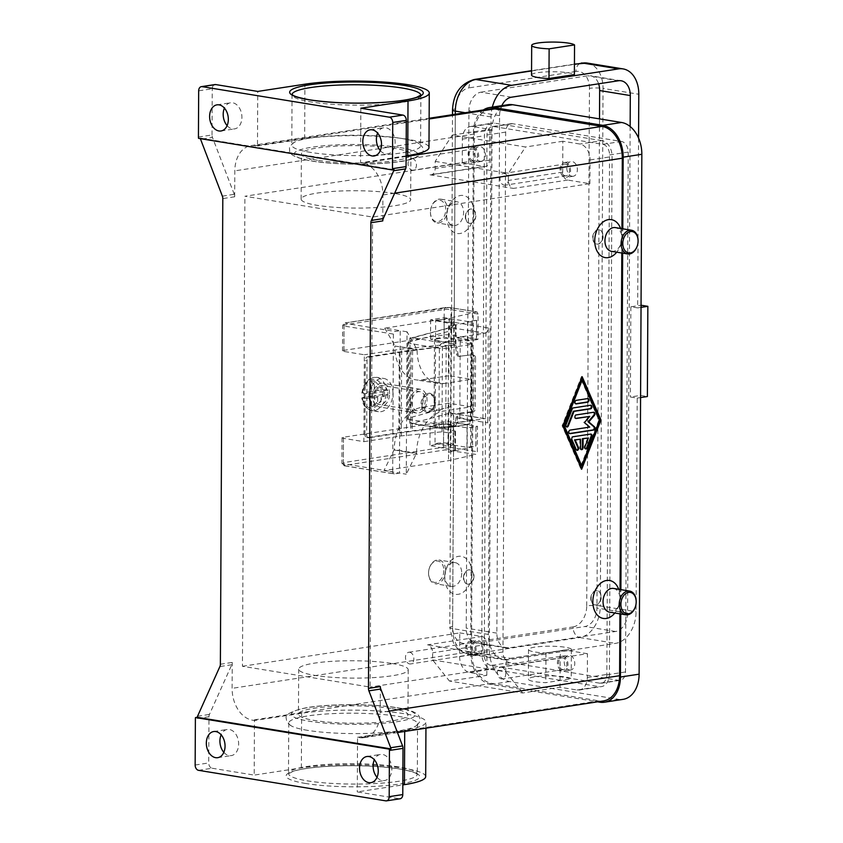 <?xml version="1.0" encoding="UTF-8"?>
<svg xmlns="http://www.w3.org/2000/svg" width="843" height="843" viewBox="0 0 843 843"><rect width="100%" height="100%" fill="white"/><g stroke="black" fill="none" stroke-linecap="round" stroke-linejoin="round"><path stroke-width="0.63" stroke-dasharray="4.21 3.16" d="M307.695 730.375A64.384 10.19 -179.7 0 1 291.299 725.897A64.384 10.19 -179.7 0 1 288.78 723.052A64.384 10.19 -179.7 0 1 328.517 713.852A64.384 10.19 -179.7 0 1 398.634 716.413A64.384 10.19 -179.7 0 1 417.548 723.726A64.384 10.19 -179.7 0 1 415.009 726.55A64.384 10.19 -179.7 0 1 307.695 730.375M212.109 768.236L254.186 775.096L254.47 720.502L252.394 720.164A28.852 20.19 81.3 0 1 232.11 688.341L232.246 662.429A4.805 3.361 81.3 0 1 232.131 663.641A4.805 3.361 81.3 0 1 231.783 664.727L209.433 714.432A4.805 3.361 -98.7 0 0 209.085 715.517A4.805 3.361 -98.7 0 0 208.969 716.729L208.727 762.936A4.805 3.361 -98.7 0 0 209.707 766.456A4.805 3.361 -98.7 0 0 212.109 768.236L198.526 770.323M425.683 776.635A72.804 11.528 0.3 0 0 380.73 765.75A72.804 11.528 0.3 0 0 301.351 767.857L254.186 775.096M385.757 800.85L399.34 798.764L357.263 791.904L402.828 784.907M399.34 798.764A4.805 3.361 -98.7 0 0 400.098 798.764M377.021 777.299A13.225 9.252 -98.7 0 0 382.406 780.555A13.225 9.252 -98.7 0 0 384.482 780.565A13.225 9.252 -98.7 0 0 391.784 767.562A13.225 9.252 -98.7 0 0 382.543 754.443A13.225 9.252 -98.7 0 0 380.467 754.432A13.225 9.252 -98.7 0 0 374.334 759.785M223.827 752.325A13.225 9.252 -98.7 0 0 229.212 755.581A13.225 9.252 -98.7 0 0 231.288 755.602A13.225 9.252 -98.7 0 0 238.59 742.588A13.225 9.252 -98.7 0 0 229.349 729.469A13.225 9.252 -98.7 0 0 227.273 729.458A13.225 9.252 -98.7 0 0 221.14 734.822M394.05 169.675L200.244 138.083L198.548 138.347M200.371 138.642A4.805 3.361 81.3 0 1 200.244 138.083M222.362 196.145L234.249 194.311A4.805 3.361 81.3 0 1 234.575 195.513A4.805 3.361 81.3 0 1 234.691 196.767L234.828 170.844A28.852 20.19 81.3 0 1 250.866 145.66A28.852 20.19 81.3 0 1 255.397 145.691L257.473 146.029L257.758 91.423M490.268 108.884A28.852 20.19 -98.7 0 0 474.219 134.079L473.808 212.415A19.231 13.404 99.3 0 0 463.439 195.534A19.231 13.404 99.3 0 0 448.118 207.884A19.231 13.404 99.3 0 0 446.642 216.588A19.231 13.404 99.3 0 0 446.642 216.925A19.231 13.404 99.3 0 0 460.246 233.469A19.231 13.404 99.3 0 0 473.808 212.415L471.922 573.24A19.231 13.404 99.3 0 0 461.553 556.359A19.231 13.404 99.3 0 0 446.232 568.709A19.231 13.404 99.3 0 0 444.756 577.413A19.231 13.404 99.3 0 0 444.756 577.75A19.231 13.404 99.3 0 0 458.36 594.294A19.231 13.404 99.3 0 0 471.922 573.24L471.511 651.576A28.852 20.19 -98.7 0 0 491.785 683.388L599.025 700.87A28.852 20.19 -98.7 0 0 603.556 700.902M444.071 383.491A38.472 26.797 -80.7 0 1 438.086 383.47A38.472 26.797 -80.7 0 1 424.925 375.314A38.472 26.797 -80.7 0 1 417.106 349.676L407.021 331.784L406.273 474.209L416.568 453.176A38.472 26.797 -80.7 0 1 424.661 425.104A38.472 26.797 -80.7 0 1 443.924 411.026L471.089 406.853L471.237 379.318L444.071 383.491L421.774 379.856A38.472 26.797 99.3 0 1 415.789 379.835A38.472 26.797 99.3 0 1 402.627 371.679A38.472 26.797 99.3 0 1 394.809 346.041L417.106 349.202M471.089 406.853L448.792 403.217L421.626 407.39A38.472 26.797 99.3 0 0 402.364 421.468A38.472 26.797 99.3 0 0 394.261 449.551L383.976 470.573L448.497 460.668L475.968 454.398L445.178 449.909L345.008 465.304L345.008 465.842L394.376 473.882L399.466 473.102L406.273 474.209M461.722 573.187A12.023 8.377 -80.7 0 1 451.3 586.359A12.023 8.377 -80.7 0 1 444.735 576.011A12.023 8.377 -80.7 0 1 444.735 575.801A12.023 8.377 -80.7 0 1 445.662 570.363A12.023 8.377 -80.7 0 1 455.167 562.629A12.023 8.377 -80.7 0 1 461.722 573.187M445.547 570.553A12.023 8.377 -80.7 0 1 435.125 583.725A12.023 8.377 -80.7 0 1 428.571 573.377A12.023 8.377 -80.7 0 1 428.571 573.156A12.023 8.377 -80.7 0 1 429.487 567.718A12.023 8.377 -80.7 0 1 438.992 559.994A12.023 8.377 -80.7 0 1 445.547 570.553M443.85 570.542A10.822 7.534 -80.7 0 1 436.221 582.387A10.822 7.534 -80.7 0 1 428.571 573.082A10.822 7.534 -80.7 0 1 428.571 572.892A10.822 7.534 -80.7 0 1 429.393 567.992A10.822 7.534 -80.7 0 1 438.012 561.048A10.822 7.534 -80.7 0 1 443.85 570.542M446.632 214.965A12.023 8.377 99.3 0 0 446.632 215.186A12.023 8.377 99.3 0 0 453.186 225.534A12.023 8.377 99.3 0 0 463.608 212.362A12.023 8.377 99.3 0 0 457.054 201.804A12.023 8.377 99.3 0 0 447.549 209.528A12.023 8.377 99.3 0 0 446.632 214.965M430.457 212.331A12.023 8.377 99.3 0 0 430.457 212.541A12.023 8.377 99.3 0 0 437.011 222.889A12.023 8.377 99.3 0 0 447.433 209.728A12.023 8.377 99.3 0 0 440.878 199.169A12.023 8.377 99.3 0 0 431.384 206.893A12.023 8.377 99.3 0 0 430.457 212.331M430.457 212.067A10.822 7.534 99.3 0 0 430.457 212.257A10.822 7.534 99.3 0 0 438.107 221.561A10.822 7.534 99.3 0 0 445.736 209.717A10.822 7.534 99.3 0 0 439.898 200.223A10.822 7.534 99.3 0 0 431.289 207.167A10.822 7.534 99.3 0 0 430.457 212.067M198.432 137.051L212.014 134.964A4.805 3.361 -98.7 0 0 212.12 136.218A4.805 3.361 -98.7 0 0 212.457 137.42L200.571 139.243M214.933 84.563A4.805 3.361 -98.7 0 0 213.268 85.564A4.805 3.361 -98.7 0 0 212.257 88.757L198.674 90.844M227.115 125.628A13.225 9.252 -98.7 0 0 232.489 128.884A13.225 9.252 -98.7 0 0 234.565 128.895A13.225 9.252 -98.7 0 0 241.867 115.891A13.225 9.252 -98.7 0 0 232.626 102.772A13.225 9.252 -98.7 0 0 230.55 102.762A13.225 9.252 -98.7 0 0 224.417 108.115M380.309 150.591A13.225 9.252 -98.7 0 0 385.683 153.858A13.225 9.252 -98.7 0 0 387.759 153.869A13.225 9.252 -98.7 0 0 395.061 140.865A13.225 9.252 -98.7 0 0 385.82 127.746A13.225 9.252 -98.7 0 0 383.744 127.725A13.225 9.252 -98.7 0 0 377.622 133.089M212.014 134.964L212.257 88.757M380.341 686.56L380.204 712.483A28.852 20.19 81.3 0 1 364.155 737.667A28.852 20.19 81.3 0 1 359.624 737.636L357.548 737.298L357.263 791.904M618.688 589.278A19.231 13.404 -80.7 0 1 620.005 597.034A19.231 13.404 -80.7 0 1 620.005 597.371A19.231 13.404 -80.7 0 1 618.53 606.075A19.231 13.404 -80.7 0 1 614.821 613.009M620.574 228.453A19.231 13.404 -80.7 0 1 621.902 236.209A19.231 13.404 -80.7 0 1 621.902 236.546A19.231 13.404 -80.7 0 1 620.427 245.25A19.231 13.404 -80.7 0 1 616.707 252.183M619.921 613.841L620.048 589.499M621.807 253.016L621.934 228.674M360.846 108.231L360.562 162.825L362.638 163.163A28.852 20.19 81.3 0 1 382.912 194.986L382.775 220.898M613.462 588.435A12.023 8.377 -80.7 0 1 620.016 598.783A12.023 8.377 -80.7 0 1 620.016 598.994A12.023 8.377 -80.7 0 1 619.099 604.431A12.023 8.377 -80.7 0 1 609.594 612.155M636.191 601.417A12.023 8.377 -80.7 0 1 636.191 601.628A12.023 8.377 -80.7 0 1 635.316 606.918M611.491 251.33A12.023 8.377 99.3 0 0 620.985 243.606A12.023 8.377 99.3 0 0 621.913 238.169A12.023 8.377 99.3 0 0 621.913 237.947A12.023 8.377 99.3 0 0 615.358 227.599M637.16 246.24A12.023 8.377 99.3 0 0 638.077 240.803A12.023 8.377 99.3 0 0 638.077 240.592M406.115 155.829L360.562 162.825M357.548 737.298L404.714 730.059A72.804 11.528 0.3 0 0 425.978 722.04A72.804 11.528 0.3 0 0 381.015 711.155A72.804 11.528 0.3 0 0 301.636 713.252L254.47 720.502M234.249 194.311L212.457 137.42M257.473 146.029L304.639 138.779A72.804 11.528 -179.7 0 1 384.029 136.682A72.804 11.528 -179.7 0 1 428.982 147.567M310.73 152.425A64.384 10.19 -179.7 0 1 291.804 145.112A64.384 10.19 -179.7 0 1 294.355 142.288A64.384 10.19 -179.7 0 1 401.658 138.463A64.384 10.19 -179.7 0 1 418.065 142.941A64.384 10.19 -179.7 0 1 420.573 145.786A64.384 10.19 -179.7 0 1 380.846 154.986A64.384 10.19 -179.7 0 1 310.73 152.425M317.474 160.244A54.763 8.672 -179.7 0 1 301.383 154.016A54.763 8.672 -179.7 0 1 335.177 146.187A54.763 8.672 -179.7 0 1 394.819 148.368A54.763 8.672 -179.7 0 1 410.91 154.596A54.763 8.672 -179.7 0 1 377.116 162.414A54.763 8.672 -179.7 0 1 317.474 160.244M394.587 193.468A54.763 8.672 0.3 0 0 334.945 191.287A54.763 8.672 0.3 0 0 301.141 199.117A54.763 8.672 0.3 0 0 317.231 205.344A54.763 8.672 0.3 0 0 376.884 207.526A54.763 8.672 0.3 0 0 410.678 199.696A54.763 8.672 0.3 0 0 394.587 193.468M391.89 708.594A54.763 8.672 -179.7 0 1 407.98 714.822A54.763 8.672 -179.7 0 1 374.187 722.651A54.763 8.672 -179.7 0 1 314.534 720.47A54.763 8.672 -179.7 0 1 298.443 714.253A54.763 8.672 -179.7 0 1 332.247 706.423A54.763 8.672 -179.7 0 1 391.89 708.594M392.121 663.494A54.763 8.672 -179.7 0 1 408.212 669.721A54.763 8.672 -179.7 0 1 374.418 677.551A54.763 8.672 -179.7 0 1 314.776 675.369A54.763 8.672 -179.7 0 1 298.685 669.142A54.763 8.672 -179.7 0 1 332.479 661.312A54.763 8.672 -179.7 0 1 392.121 663.494M581.849 377.432L581.459 376.558L562.123 425.778L580.975 469.14L581.28 468.371M582.144 376.673L581.459 376.558M580.996 465.578L598.857 420.141L581.449 380.119M581.659 469.256L580.975 469.14M562.797 425.894L562.123 425.778M599.531 420.257L598.857 420.141M589.067 416.305L583.767 422.459L589.015 426.99L569.446 429.993A1.802 1.254 99.3 0 0 568.171 431.774A1.802 1.254 99.3 0 0 569.141 433.555A1.802 1.254 99.3 0 0 569.425 433.555L569.499 433.544M584.452 422.564L583.767 422.459M593.63 412.269A1.802 1.254 99.3 0 0 593.303 412.143A1.802 1.254 99.3 0 0 593.019 412.143L575.537 414.83A1.802 1.254 99.3 0 0 574.262 416.6A1.802 1.254 99.3 0 0 575.242 418.391A1.802 1.254 99.3 0 0 575.527 418.391L575.6 418.381M589.7 427.095L589.015 426.99M590.585 405.262A1.802 1.254 99.3 0 0 590.258 405.135A1.802 1.254 99.3 0 0 589.974 405.135L572.639 407.801A1.802 1.254 99.3 0 0 571.533 408.866L565.432 424.387A1.802 1.254 99.3 0 0 566.243 426.885A1.802 1.254 99.3 0 0 566.591 426.874M587.676 398.591A1.802 1.254 99.3 0 0 587.35 398.465A1.802 1.254 99.3 0 0 587.076 398.465L575.621 400.225A1.802 1.254 99.3 0 0 574.346 402.006A1.802 1.254 99.3 0 0 575.316 403.786A1.802 1.254 99.3 0 0 575.6 403.786L575.674 403.776M590.574 434.082A1.802 1.254 99.3 0 0 590.248 433.955A1.802 1.254 99.3 0 0 589.974 433.955L572.344 436.663A1.802 1.254 99.3 0 0 571.227 439.509L575.579 449.509A1.802 1.254 99.3 0 0 576.391 450.236A1.802 1.254 99.3 0 0 576.749 450.215M579.868 439.066L579.815 447.97A1.802 1.254 99.3 0 0 580.806 449.551A1.802 1.254 99.3 0 0 581.154 449.54M587.75 437.854L584.399 446.379A1.802 1.254 99.3 0 0 585.211 448.876A1.802 1.254 99.3 0 0 585.558 448.866M589.9 183.679L590.026 159.938A14.426 10.095 -98.7 0 0 579.889 144.027L562.861 141.255L562.702 172.12A7.208 5.047 81.3 0 0 567.771 180.065L589.9 183.679L372.574 217.051L244.913 196.25L462.238 162.868L484.367 166.471A7.208 5.047 -98.7 0 0 485.494 166.482A7.208 5.047 -98.7 0 0 489.509 160.181L489.667 129.327L472.649 126.555A14.426 10.095 -98.7 0 0 470.383 126.534A14.426 10.095 -98.7 0 0 462.354 139.127L462.238 162.868M430.035 174.817L513.44 188.411A7.208 5.047 81.3 0 1 508.371 180.465L508.403 173.342L525.505 146.988L452.312 135.059L435.209 161.413L435.178 168.526A7.208 5.047 81.3 0 1 431.163 174.828A7.208 5.047 81.3 0 1 430.035 174.817L484.367 166.471M372.574 217.051L370.119 687.077L242.447 666.276L244.913 196.25M435.209 161.413L508.403 173.342M562.861 141.255L525.505 146.988M452.312 135.059L489.667 129.327M601.955 140.644L494.715 123.162A14.426 10.095 -98.7 0 0 492.449 123.141A14.426 10.095 -98.7 0 0 484.43 135.744L481.722 653.241A14.426 10.095 -98.7 0 0 491.859 669.152L599.099 686.624A14.426 10.095 -98.7 0 0 601.365 686.645A14.426 10.095 -98.7 0 0 609.384 674.052L612.092 156.545A14.426 10.095 -98.7 0 0 601.955 140.644L579.889 144.027M491.026 665.454A9.621 6.733 81.3 0 1 484.272 654.842L486.991 134.964A9.621 6.733 81.3 0 1 492.344 126.576A9.621 6.733 81.3 0 1 493.85 126.587L602.787 144.343A9.621 6.733 81.3 0 1 609.552 154.943L606.823 674.821A9.621 6.733 81.3 0 1 601.48 683.22A9.621 6.733 81.3 0 1 599.963 683.209L491.026 665.454L509.699 662.577L618.646 680.333A9.621 6.733 -98.7 0 0 620.153 680.343A9.621 6.733 -98.7 0 0 625.506 671.955L628.225 152.077A9.621 6.733 -98.7 0 0 621.46 141.466L512.523 123.71A9.621 6.733 -98.7 0 0 511.016 123.7A9.621 6.733 -98.7 0 0 505.663 132.098L502.944 651.976A9.621 6.733 -98.7 0 0 509.699 662.577M242.447 666.276L459.772 632.893L459.646 656.634A14.426 10.095 -98.7 0 0 469.783 672.535L486.811 675.317L449.456 681.049L522.649 692.978L560.005 687.245L577.023 690.017A14.426 10.095 -98.7 0 0 579.289 690.027A14.426 10.095 -98.7 0 0 587.318 677.435L587.434 653.704L370.119 687.077M459.772 632.893L481.901 636.497L427.57 644.842A7.208 5.047 81.3 0 1 432.638 652.798L432.607 659.921L449.456 681.049M432.607 659.921L505.8 671.85L505.832 664.727A7.208 5.047 81.3 0 1 509.846 658.436A7.208 5.047 81.3 0 1 510.974 658.436L427.57 644.842M522.649 692.978L505.8 671.85M481.901 636.497A7.208 5.047 81.3 0 1 486.969 644.452L486.811 675.317M587.434 653.704L565.305 650.09A7.208 5.047 -98.7 0 0 564.178 650.09A7.208 5.047 -98.7 0 0 560.163 656.381L560.005 687.245M508.097 104.69A28.852 20.19 -98.7 0 0 492.049 129.875L489.33 649.753A28.852 20.19 -98.7 0 0 509.604 681.576L618.541 699.332A28.852 20.19 -98.7 0 0 623.072 699.353M483.418 109.938A28.852 20.19 -98.7 0 0 473.376 132.751L470.647 652.619A28.852 20.19 -98.7 0 0 490.932 684.442L597.561 701.819M620.775 613.978L620.901 589.647M622.661 253.153L622.787 228.811M480.131 161.266A7.45 5.216 -98.7 0 0 481.3 161.276A7.45 5.216 -98.7 0 0 485.42 153.942A7.45 5.216 -98.7 0 0 480.204 146.556A7.45 5.216 -98.7 0 0 479.035 146.545A7.45 5.216 -98.7 0 0 474.925 153.879A7.45 5.216 -98.7 0 0 480.131 161.266M473.418 147.599A7.45 5.216 81.3 0 1 478.624 154.986A7.45 5.216 81.3 0 1 474.514 162.32A7.45 5.216 81.3 0 1 473.344 162.309A7.45 5.216 81.3 0 1 468.128 154.922A7.45 5.216 81.3 0 1 472.249 147.588A7.45 5.216 81.3 0 1 473.418 147.599M465.347 216.946A7.208 5.026 -80.7 0 1 471.595 209.043A7.208 5.026 -80.7 0 1 475.536 215.376A7.208 5.026 -80.7 0 1 469.277 223.279A7.208 5.026 -80.7 0 1 465.347 216.946M463.46 577.771A7.208 5.026 -80.7 0 1 469.709 569.868A7.208 5.026 -80.7 0 1 473.64 576.212A7.208 5.026 -80.7 0 1 467.391 584.104A7.208 5.026 -80.7 0 1 463.46 577.771M435.536 401.795A9.621 6.702 -80.7 0 1 427.201 412.322A9.621 6.702 -80.7 0 1 421.953 403.881A9.621 6.702 -80.7 0 1 430.288 393.344A9.621 6.702 -80.7 0 1 435.536 401.795M421.1 403.734A9.621 6.702 -80.7 0 1 429.445 393.207A9.621 6.702 -80.7 0 1 434.682 401.479A9.621 6.702 -80.7 0 1 434.682 401.647A9.621 6.702 -80.7 0 1 433.945 405.999A9.621 6.702 -80.7 0 1 426.347 412.185A9.621 6.702 -80.7 0 1 421.1 403.734M473.987 576.264A7.208 5.026 -80.7 0 1 467.728 584.167A7.208 5.026 -80.7 0 1 463.798 577.824A7.208 5.026 -80.7 0 1 470.046 569.921A7.208 5.026 -80.7 0 1 473.987 576.264M465.684 216.999A7.208 5.026 99.3 0 0 469.614 223.332A7.208 5.026 99.3 0 0 475.874 215.439A7.208 5.026 99.3 0 0 471.943 209.096A7.208 5.026 99.3 0 0 465.684 216.999M477.549 655.032A7.45 5.216 -98.7 0 0 478.719 655.043A7.45 5.216 -98.7 0 0 482.828 647.709A7.45 5.216 -98.7 0 0 477.623 640.311A7.45 5.216 -98.7 0 0 476.453 640.311A7.45 5.216 -98.7 0 0 472.333 647.635A7.45 5.216 -98.7 0 0 477.549 655.032M470.837 641.354A7.45 5.216 81.3 0 1 476.042 648.752A7.45 5.216 81.3 0 1 471.922 656.086A7.45 5.216 81.3 0 1 470.752 656.075A7.45 5.216 81.3 0 1 465.547 648.678A7.45 5.216 81.3 0 1 469.667 641.354A7.45 5.216 81.3 0 1 470.837 641.354M593.008 237.758A7.208 5.026 99.3 0 0 596.939 244.091A7.208 5.026 99.3 0 0 603.198 236.188A7.208 5.026 99.3 0 0 599.257 229.854A7.208 5.026 99.3 0 0 593.008 237.758M591.122 598.583A7.208 5.026 99.3 0 0 595.053 604.916A7.208 5.026 99.3 0 0 601.301 597.013A7.208 5.026 99.3 0 0 597.371 590.68A7.208 5.026 99.3 0 0 591.122 598.583M590.774 598.519A7.208 5.026 -80.7 0 1 597.034 590.627A7.208 5.026 -80.7 0 1 600.964 596.96A7.208 5.026 -80.7 0 1 594.715 604.863A7.208 5.026 -80.7 0 1 590.774 598.519M602.85 236.135A7.208 5.026 99.3 0 0 598.92 229.802A7.208 5.026 99.3 0 0 592.671 237.694A7.208 5.026 99.3 0 0 596.602 244.038A7.208 5.026 99.3 0 0 602.85 236.135M572.049 176.25A7.45 5.216 -98.7 0 0 573.219 176.261A7.45 5.216 -98.7 0 0 577.339 168.927A7.45 5.216 -98.7 0 0 572.123 161.529A7.45 5.216 -98.7 0 0 570.953 161.529A7.45 5.216 -98.7 0 0 566.844 168.863A7.45 5.216 -98.7 0 0 572.049 176.25M565.337 162.573A7.45 5.216 81.3 0 1 570.542 169.97A7.45 5.216 81.3 0 1 566.433 177.304A7.45 5.216 81.3 0 1 565.253 177.293A7.45 5.216 81.3 0 1 560.047 169.907A7.45 5.216 81.3 0 1 564.167 162.573A7.45 5.216 81.3 0 1 565.337 162.573M569.468 670.016A7.45 5.216 -98.7 0 0 570.637 670.027A7.45 5.216 -98.7 0 0 574.747 662.693A7.45 5.216 -98.7 0 0 569.541 655.296A7.45 5.216 -98.7 0 0 568.372 655.285A7.45 5.216 -98.7 0 0 564.252 662.619A7.45 5.216 -98.7 0 0 569.468 670.016M562.745 656.339A7.45 5.216 81.3 0 1 567.961 663.736A7.45 5.216 81.3 0 1 563.841 671.07A7.45 5.216 81.3 0 1 562.671 671.06A7.45 5.216 81.3 0 1 557.465 663.662A7.45 5.216 81.3 0 1 561.575 656.328A7.45 5.216 81.3 0 1 562.745 656.339M565.263 175.776A5.912 4.141 81.3 0 1 561.132 169.907A5.912 4.141 81.3 0 1 564.399 164.09A5.912 4.141 81.3 0 1 565.326 164.1A5.912 4.141 81.3 0 1 569.457 169.959A5.912 4.141 81.3 0 1 566.19 175.787A5.912 4.141 81.3 0 1 565.263 175.776M504.209 173.489A5.912 4.141 81.3 0 1 508.34 179.348A5.912 4.141 81.3 0 1 505.073 185.175A5.912 4.141 81.3 0 1 504.146 185.165A5.912 4.141 81.3 0 1 500.015 179.296A5.912 4.141 81.3 0 1 503.282 173.479A5.912 4.141 81.3 0 1 504.209 173.489M470.763 654.558A5.912 4.141 81.3 0 1 466.632 648.688A5.912 4.141 81.3 0 1 469.899 642.872A5.912 4.141 81.3 0 1 470.826 642.882A5.912 4.141 81.3 0 1 474.957 648.741A5.912 4.141 81.3 0 1 471.69 654.558A5.912 4.141 81.3 0 1 470.763 654.558M409.698 652.261A5.912 4.141 81.3 0 1 413.839 658.13A5.912 4.141 81.3 0 1 410.573 663.947A5.912 4.141 81.3 0 1 409.645 663.947A5.912 4.141 81.3 0 1 405.504 658.077A5.912 4.141 81.3 0 1 408.771 652.261A5.912 4.141 81.3 0 1 409.698 652.261M473.344 160.792A5.912 4.141 81.3 0 1 469.214 154.922A5.912 4.141 81.3 0 1 472.48 149.106A5.912 4.141 81.3 0 1 473.408 149.116A5.912 4.141 81.3 0 1 477.538 154.986A5.912 4.141 81.3 0 1 474.272 160.802A5.912 4.141 81.3 0 1 473.344 160.792M412.29 158.505A5.912 4.141 81.3 0 1 416.421 164.374A5.912 4.141 81.3 0 1 413.154 170.191A5.912 4.141 81.3 0 1 412.227 170.181A5.912 4.141 81.3 0 1 408.096 164.311A5.912 4.141 81.3 0 1 411.363 158.495A5.912 4.141 81.3 0 1 412.29 158.505M562.681 669.542A5.912 4.141 81.3 0 1 558.551 663.673A5.912 4.141 81.3 0 1 561.817 657.856A5.912 4.141 81.3 0 1 562.745 657.856A5.912 4.141 81.3 0 1 566.875 663.726A5.912 4.141 81.3 0 1 563.609 669.542A5.912 4.141 81.3 0 1 562.681 669.542M501.617 667.245A5.912 4.141 81.3 0 1 505.758 673.114A5.912 4.141 81.3 0 1 502.491 678.931A5.912 4.141 81.3 0 1 501.553 678.931A5.912 4.141 81.3 0 1 497.423 673.062A5.912 4.141 81.3 0 1 500.689 667.245A5.912 4.141 81.3 0 1 501.617 667.245M407.021 331.784L400.214 330.667L399.466 473.102L383.976 470.573M448.792 403.217L448.497 460.668M394.376 473.882A2.403 1.675 -80.7 0 1 393.997 473.882A2.403 1.675 -80.7 0 1 393.175 473.376A2.403 1.675 -80.7 0 1 392.69 471.774L343.322 463.724A2.403 1.675 99.3 0 0 343.818 465.325A2.403 1.675 99.3 0 0 344.639 465.842A2.403 1.675 99.3 0 0 345.008 465.842M476.716 311.963L449.235 318.233L384.724 328.148L400.214 330.667L395.114 331.457L345.756 323.406L345.746 322.869L449.319 307.495L477.012 311.952L478.076 314.028L477.939 339.423L450.879 335.008A4.805 0.759 0.3 0 0 444.071 334.977L343.902 350.361A4.805 0.759 0.3 0 0 342.5 350.899A4.805 0.759 0.3 0 0 343.912 351.436L364.334 354.766L363.881 441.658L343.459 438.328A4.805 0.759 -179.7 0 1 342.047 437.78A4.805 0.759 -179.7 0 1 343.449 437.243L443.618 421.858A4.805 0.759 -179.7 0 1 450.415 421.89L477.486 426.305L477.349 451.711L475.968 454.398M449.235 318.233L448.94 375.683L471.237 379.318M448.94 375.683L421.774 379.856M384.724 328.148L394.809 345.567M394.261 450.025L416.558 453.66M478.076 314.028L451.005 309.613A4.805 0.759 0.3 0 0 444.208 309.581L344.039 324.966A4.805 0.759 0.3 0 0 342.637 325.493A4.805 0.759 0.3 0 0 344.049 326.041L393.407 334.091A2.403 1.675 -80.7 0 1 393.913 332.332A2.403 1.675 -80.7 0 1 395.114 331.457M393.407 334.091L392.69 471.774M476.569 339.74L467.486 340.941L444.092 337.126L430.51 339.213L455.937 344.271L448.94 345.988L449.034 326.515L476.664 320.266L476.569 339.74L477.939 339.423M475.958 426.6L476.01 446.084L448.539 452.354L448.487 432.87L455.483 431.152L430.056 426.105L443.639 424.018L467.033 427.833L475.958 426.6L475.852 446.063L466.927 447.296L443.534 443.481L429.951 445.568L454.809 450.373L448.381 452.333M477.486 426.305L476.116 426.621M363.881 441.658L401.236 435.915L441.995 431.806L448.487 432.87M441.995 431.806L442.459 344.924L401.689 349.034L364.334 354.766M448.94 345.988L442.459 344.924M449.034 326.515L455.473 324.555L430.615 319.75L444.198 317.663L467.591 321.478L476.664 320.266M443.639 424.018L443.534 443.481M430.056 426.105L429.951 445.568M430.615 319.75L430.51 339.213M444.198 317.663L444.092 337.126M476.411 339.708L476.516 320.245M401.236 435.915L401.689 349.034M472.976 355.114A3.361 2.592 -78.6 0 1 473.618 355.135A3.361 2.592 -78.6 0 1 474.82 355.862A3.361 2.592 -78.6 0 1 475.578 358.117L474.072 357.811A3.361 2.592 101.4 0 0 473.313 355.556A3.361 2.592 101.4 0 0 472.112 354.829A3.361 2.592 101.4 0 0 471.469 354.808L459.098 356.315A3.361 2.592 -78.6 0 1 458.444 356.294A3.361 2.592 -78.6 0 1 457.412 355.746A3.361 2.592 -78.6 0 1 456.527 353.891L455.673 347.622A3.361 2.592 101.4 0 0 454.788 345.767A3.361 2.592 101.4 0 0 453.755 345.219A3.361 2.592 101.4 0 0 453.102 345.187L412.596 350.635A143.047 22.645 0.3 0 0 401.689 352.121L369.413 357.074A3.361 2.35 99.3 0 0 367.727 358.307A3.361 2.35 99.3 0 0 367.021 360.762L366.631 434.83A3.361 2.35 99.3 0 0 367.316 437.074A3.361 2.35 99.3 0 0 368.465 437.78A3.361 2.35 99.3 0 0 368.992 437.78L401.247 432.828A143.047 22.645 -179.7 0 1 412.174 431.342L452.68 425.905A3.361 2.592 101.4 0 0 454.377 424.914A3.361 2.592 101.4 0 0 455.283 422.838L456.2 416.358A3.361 2.592 -78.6 0 1 457.106 414.271A3.361 2.592 -78.6 0 1 458.803 413.291L460.31 413.597A3.361 2.592 101.4 0 0 458.613 414.577A3.361 2.592 101.4 0 0 457.707 416.663L456.79 423.144A3.361 2.592 -78.6 0 1 455.884 425.22A3.361 2.592 -78.6 0 1 454.187 426.21M366.631 434.83L364.935 434.545A3.361 2.35 99.3 0 0 365.62 436.79A3.361 2.35 99.3 0 0 366.768 437.506A3.361 2.35 99.3 0 0 367.295 437.506L368.992 437.78M369.413 357.074L367.717 356.8A3.361 2.35 99.3 0 0 366.031 358.033A3.361 2.35 99.3 0 0 365.314 360.488L367.021 360.762M364.935 434.545L365.314 360.488M454.609 345.493A3.361 2.592 -78.6 0 1 455.262 345.514A3.361 2.592 -78.6 0 1 456.295 346.062A3.361 2.592 -78.6 0 1 457.18 347.927L458.034 354.197A3.361 2.592 101.4 0 0 458.919 356.052A3.361 2.592 101.4 0 0 459.951 356.6A3.361 2.592 101.4 0 0 460.605 356.621M460.31 413.597L472.67 412.079L471.163 411.784A3.361 2.592 101.4 0 0 473.028 410.583A3.361 2.592 101.4 0 0 473.808 408.138L475.315 408.444A3.361 2.592 -78.6 0 1 474.535 410.889A3.361 2.592 -78.6 0 1 472.67 412.079M475.578 358.117L475.315 408.444M459.098 356.315L471.469 354.808M367.717 356.8L399.297 351.942A145.449 23.024 -179.7 0 1 411.089 350.33L453.102 345.187M452.68 425.905L410.667 431.036A145.449 23.024 0.3 0 0 398.865 432.659L367.295 437.506M392.964 393.238A16.828 11.728 99.3 0 0 383.797 378.454A16.828 11.728 99.3 0 0 369.202 396.895A16.828 11.728 99.3 0 0 378.381 411.679A16.828 11.728 99.3 0 0 392.964 393.238M364.208 398.412L374.281 397.949L374.303 393.196L364.229 393.67A16.828 11.728 99.3 0 0 364.092 396.062A16.828 11.728 99.3 0 0 364.208 398.412L362.522 397.59L370.867 396.315L370.815 406.547L374.208 406.02L381.047 401.647L377.643 402.174L370.815 406.547M374.208 406.02L374.26 395.788L382.606 394.513L387.727 394.798A16.828 11.728 99.3 0 0 387.864 392.406A16.828 11.728 99.3 0 0 387.748 390.056L382.627 389.761L374.281 391.047L374.334 380.815L370.941 381.331L370.888 391.563L377.696 392.68L374.303 393.196M374.281 397.949L377.675 397.422L370.867 396.315M386.031 394.524A16.828 11.728 -80.7 0 1 371.573 410.562A16.828 11.728 -80.7 0 1 362.501 398.138L362.522 397.59A14.426 10.053 -80.7 0 0 372.501 407.917A14.426 10.053 -80.7 0 0 382.606 394.513M377.675 397.422L377.643 402.174M374.26 395.788L381.068 396.905L384.461 396.379L383.017 395.525L387.727 394.798M381.047 401.647L381.068 396.905M368.939 392.943L368.907 397.696M370.888 391.563L362.543 392.849L364.229 393.67M382.627 389.761A14.426 10.053 -80.7 0 0 372.648 379.434A14.426 10.053 -80.7 0 0 362.543 392.849L362.522 393.386A16.828 11.728 -80.7 0 1 376.979 377.348A16.828 11.728 -80.7 0 1 386.052 389.772M370.941 381.331L377.717 387.928L377.696 392.68M377.717 387.928L381.12 387.411L374.334 380.815M383.017 395.525L383.049 390.773L384.492 391.637L381.089 392.153L374.281 391.047M381.089 392.153L381.12 387.411M384.492 391.637L384.461 396.379M387.748 390.056L383.049 390.773M474.072 357.811L473.808 408.138M471.163 411.784L458.803 413.291M434.693 401.921A8.419 5.859 -80.7 0 1 434.04 405.725A8.419 5.859 -80.7 0 1 427.338 411.131A8.419 5.859 -80.7 0 1 422.807 403.744A8.419 5.859 -80.7 0 1 428.739 394.535A8.419 5.859 -80.7 0 1 434.693 401.774A8.419 5.859 -80.7 0 1 434.693 401.921M410.046 402.469A12.023 8.377 -80.7 0 1 420.467 389.308A12.023 8.377 -80.7 0 1 427.022 399.867A12.023 8.377 -80.7 0 1 416.6 413.038A12.023 8.377 -80.7 0 1 410.046 402.469M389.571 393.765A12.023 8.377 99.3 0 0 383.017 383.207A12.023 8.377 99.3 0 0 372.595 396.368A12.023 8.377 99.3 0 0 379.15 406.927A12.023 8.377 99.3 0 0 389.571 393.765M425.325 400.13A9.621 6.702 -80.7 0 1 416.99 410.657A9.621 6.702 -80.7 0 1 411.742 402.216A9.621 6.702 -80.7 0 1 420.077 391.679A9.621 6.702 -80.7 0 1 425.325 400.13M387.875 394.018A9.621 6.702 -80.7 0 1 379.54 404.556A9.621 6.702 -80.7 0 1 374.292 396.105A9.621 6.702 -80.7 0 1 382.627 385.578A9.621 6.702 -80.7 0 1 387.875 394.018M452.638 340.741A9.621 1.517 0.3 0 0 453.724 340.045A9.621 1.517 0.3 0 0 446.39 338.528A9.621 1.517 0.3 0 0 435.578 339.255L435.673 320.256A9.621 1.517 -179.7 0 1 437.401 319.897A9.621 1.517 -179.7 0 1 450.994 319.961A9.621 1.517 -179.7 0 1 453.819 321.057A9.621 1.517 -179.7 0 1 452.733 321.752A9.621 1.517 -179.7 0 1 448.666 322.374L448.56 341.373A9.621 1.517 -179.7 0 1 437.317 341.036A9.621 1.517 -179.7 0 1 434.493 339.95A9.621 1.517 -179.7 0 1 435.578 339.255L435.125 424.714A9.621 1.517 0.3 0 0 434.04 425.409A9.621 1.517 0.3 0 0 436.864 426.495A9.621 1.517 0.3 0 0 448.118 426.832L448.012 445.821A9.621 1.517 0.3 0 0 452.09 445.188A9.621 1.517 0.3 0 0 453.176 444.493A9.621 1.517 0.3 0 0 450.352 443.407A9.621 1.517 0.3 0 0 436.748 443.334A9.621 1.517 0.3 0 0 435.03 443.703L435.125 424.714A9.621 1.517 -179.7 0 1 445.947 423.987A9.621 1.517 -179.7 0 1 453.271 425.504A9.621 1.517 -179.7 0 1 452.196 426.2A9.621 1.517 -179.7 0 1 448.118 426.832L448.56 341.373A9.621 1.517 0.3 0 0 452.638 340.741M450.362 413.112A14.426 2.287 -179.7 0 1 450.151 413.07L449.361 410.815L450.573 406.695L450.973 330.73L449.793 328.138L450.594 327.611A14.426 2.287 0.3 0 0 450.805 327.653L484.851 333.196L456.811 337.506L459.224 338.528L460.204 341.731L459.804 417.696L458.792 421.205L456.358 422.965L484.398 418.655L450.362 413.112A4.805 3.351 -80.7 0 1 451.11 413.112A4.805 3.351 -80.7 0 1 452.754 414.134A4.805 3.351 -80.7 0 1 453.734 417.338L487.77 422.88A4.805 3.351 99.3 0 0 486.801 419.677A4.805 3.351 99.3 0 0 485.146 418.665A4.805 3.351 99.3 0 0 484.398 418.655M456.811 337.506L466.074 339.423L469.53 341.046L470.952 344.492L471.648 344.229L469.667 340.688L467.349 339.529L442.775 343.006L413.017 337.758L450.594 327.611A4.805 3.425 99.6 0 0 454.082 322.353C452.196 322.342 451.3 323.649 451.374 326.283L449.93 327.558L411.742 337.864A4.805 4.12 -105.1 0 0 410.067 338.865A4.805 4.12 -105.1 0 0 408.823 342.1L450.973 330.73A4.805 0.759 0.3 0 0 451.311 330.614A4.805 0.759 0.3 0 0 451.532 330.498L452.48 114.69M449.793 328.138L450.594 327.611L449.793 328.138M451.131 406.463A4.805 0.759 0.3 0 1 450.91 406.579A4.805 0.759 0.3 0 1 450.573 406.695L408.434 418.065L408.823 342.1A7.208 1.138 0.3 0 0 407.864 342.669A7.208 1.138 0.3 0 0 409.983 343.491L409.582 419.445A7.208 1.138 -179.7 0 1 407.464 418.634A7.208 1.138 -179.7 0 1 408.434 418.065A4.805 4.12 74.9 0 0 409.635 421.542A4.805 4.12 74.9 0 0 412.575 423.218L450.151 413.07A4.805 3.425 -80.4 0 1 450.921 413.081A4.805 3.425 -80.4 0 1 450.931 413.081A4.805 3.425 -80.4 0 1 453.587 417.317C451.7 416.611 450.815 414.587 450.931 411.247L451.532 330.498M450.921 413.081L449.793 627.519A9.621 1.517 -179.7 0 1 452.607 626.454A19.231 13.404 99.3 0 0 466.084 643.357L573.05 626.929A9.621 6.733 -98.7 0 0 575.01 633.968A9.621 6.733 -98.7 0 0 579.815 637.54L472.849 653.968A9.621 6.733 81.3 0 1 468.044 650.396A9.621 6.733 81.3 0 1 466.084 643.357M484.851 333.196A4.805 3.351 99.3 0 0 487.254 331.436A4.805 3.351 99.3 0 0 488.266 327.927L487.77 422.88M412.575 423.218L442.322 428.465L465.621 424.883L469.235 423.365L470.742 419.962L471.258 420.193L469.098 423.723L466.706 424.84L456.358 422.965M492.333 107.114A28.852 20.106 99.3 0 0 491.079 116.935L488.371 634.431A28.852 20.106 99.3 0 0 504.103 659.784A28.852 20.106 99.3 0 0 508.592 659.795L615.559 643.367A28.852 20.106 99.3 0 0 636.075 611.744L637.203 398.096L630.385 396.99L640.575 395.43L647.382 396.537M571.375 649.068A21.633 3.425 0.3 0 0 554.357 646.296A21.633 3.425 0.3 0 0 528.519 649.521A21.633 3.425 0.3 0 0 545.969 652.977L571.375 649.068L571.217 678.741A21.633 3.425 0.3 0 0 554.199 675.97A21.633 3.425 0.3 0 0 528.371 679.195A21.633 3.425 0.3 0 0 545.811 682.651L571.217 678.741M545.969 652.977L545.811 682.651M640.575 395.43L641.049 305.219L630.859 306.789L637.666 307.895L638.562 138.083M630.859 306.789L630.385 396.99M637.666 307.895L641.038 307.379M640.564 397.58L637.203 398.096M531.533 75.048A21.633 3.425 -179.7 0 1 557.36 71.824A21.633 3.425 -179.7 0 1 574.389 74.595M630.142 126.524L627.592 613.051A16.828 11.728 -80.7 0 1 615.622 631.491L508.656 647.919A16.828 11.728 -80.7 0 1 506.032 647.919A16.828 11.728 -80.7 0 1 496.854 633.135L499.572 115.628A16.828 11.728 -80.7 0 1 501.817 105.66M511.543 97.187L480.9 92.193A16.828 11.728 99.3 0 0 468.929 110.633L466.221 628.14A16.828 11.728 99.3 0 0 475.399 642.924A16.828 11.728 99.3 0 0 478.013 642.924L584.979 626.497A16.828 11.728 99.3 0 0 596.949 608.056L599.51 118.884M480.9 92.193L587.866 75.765A16.828 11.728 99.3 0 1 590.479 75.775A16.828 11.728 99.3 0 1 598.625 83.815M435.03 443.703L448.012 445.821M448.666 322.374L435.673 320.256M396.979 707.814A61.982 9.81 -179.7 0 1 397.095 721.692A61.982 9.81 -179.7 0 1 309.444 721.26A61.982 9.81 -179.7 0 1 309.328 707.382A61.982 9.81 -179.7 0 1 396.979 707.814M398.37 766.898A64.384 10.19 0.3 0 0 328.254 764.338A64.384 10.19 0.3 0 0 288.517 773.547A64.384 10.19 0.3 0 0 307.432 780.86A64.384 10.19 0.3 0 0 377.559 783.421A64.384 10.19 0.3 0 0 417.285 774.222A64.384 10.19 0.3 0 0 398.37 766.898M305.724 783.495A66.787 10.569 -179.7 0 1 305.609 768.553A66.787 10.569 -179.7 0 1 400.056 769.006A66.787 10.569 -179.7 0 1 400.172 783.958A66.787 10.569 -179.7 0 1 305.724 783.495M195.144 765.022L208.727 762.936M197.547 716.255L209.433 714.432M208.969 716.729L195.386 718.816M231.783 664.727L219.897 666.55M234.691 196.767L222.805 198.59M471.511 651.576L232.11 688.341M220.371 664.252L232.246 662.429M474.219 134.079L234.828 170.844M421.626 407.39L443.924 411.026M394.682 193.173L382.912 194.986M389.245 711.092L380.204 712.483M599.025 700.87L359.624 737.636M491.785 683.388L252.394 720.164M404.714 731.439L404.714 730.059M304.639 138.779L304.924 84.184M420.836 95.133A64.384 10.19 -179.7 0 1 420.836 95.291A64.384 10.19 -179.7 0 1 381.11 104.5A64.384 10.19 -179.7 0 1 310.993 101.94A64.384 10.19 -179.7 0 1 292.078 94.616A64.384 10.19 -179.7 0 1 292.078 94.458M399.919 147.578A61.982 9.81 -179.7 0 1 400.025 161.456A61.982 9.81 -179.7 0 1 312.374 161.024A61.982 9.81 -179.7 0 1 312.268 147.156A61.982 9.81 -179.7 0 1 399.919 147.578M301.351 767.857L301.636 713.252M406.115 156.492L362.638 163.163M255.397 145.691L429.129 119M576.222 414.935L575.537 414.83M593.704 412.259L593.019 412.143M570.121 430.109L569.446 429.993M590.658 405.251L589.974 405.135M566.117 424.493L565.432 424.387M572.218 408.971L571.533 408.866M573.324 407.917L572.639 407.801M576.296 400.341L575.621 400.225M587.75 398.581L587.076 398.465M590.648 434.071L589.974 433.955M585.084 446.484L584.399 446.379M580.5 448.086L579.815 447.97M576.264 449.625L575.579 449.509M571.912 439.614L571.227 439.509M573.029 436.779L572.344 436.663M567.771 180.065L513.44 188.411M562.702 172.12L508.371 180.465M472.649 126.555L494.715 123.162M462.354 139.127L484.43 135.744M577.023 690.017L599.099 686.624M469.783 672.535L491.859 669.152M486.969 644.452L432.638 652.798M560.163 656.381L505.832 664.727M587.318 677.435L609.384 674.052M486.991 134.964L505.663 132.098M484.272 654.842L502.944 651.976M470.647 652.619L489.33 649.753M473.376 132.751L492.049 129.875M599.868 702.198L618.541 699.332M490.932 684.442L509.604 681.576M493.85 126.587L512.523 123.71M602.787 144.343L621.46 141.466M609.552 154.943L628.225 152.077M606.823 674.821L625.506 671.955M599.963 683.209L618.646 680.333M489.509 160.181L435.178 168.526M459.646 656.634L481.722 653.241M565.305 650.09L510.974 658.436M590.026 159.938L612.092 156.545M443.618 421.858L443.492 447.264A2.403 1.686 -98.7 0 0 443.976 449.024A2.403 1.686 -98.7 0 0 445.178 449.909M343.459 438.328L343.322 463.724A4.805 0.759 -179.7 0 1 341.91 463.176A4.805 0.759 -179.7 0 1 343.312 462.649A2.403 1.686 -98.7 0 0 343.807 464.409A2.403 1.686 -98.7 0 0 345.008 465.304M450.415 421.89L450.288 447.296A2.403 1.675 -80.7 0 1 449.783 449.056A2.403 1.675 -80.7 0 1 448.581 449.93M394.809 346.041L417.106 349.676M416.568 453.176L394.261 449.551M343.902 350.361L344.039 324.966A2.403 1.686 81.3 0 1 344.545 323.364A2.403 1.686 81.3 0 1 345.377 322.869A2.403 1.686 81.3 0 1 345.746 322.869M445.926 307.484A2.403 1.686 -98.7 0 0 445.547 307.484A2.403 1.686 -98.7 0 0 444.714 307.98A2.403 1.686 -98.7 0 0 444.208 309.581L444.071 334.977M343.912 351.436L344.049 326.041A2.403 1.675 -80.7 0 1 344.555 324.281A2.403 1.675 -80.7 0 1 345.756 323.406M449.319 307.495A2.403 1.675 -80.7 0 1 449.698 307.495A2.403 1.675 -80.7 0 1 450.52 308.011A2.403 1.675 -80.7 0 1 451.005 309.613L450.879 335.008M343.449 437.243L343.312 462.649L443.492 447.264A4.805 0.759 -179.7 0 1 450.288 447.296L477.349 451.711M467.033 427.833L466.927 447.296M470.721 427.791L470.615 447.254M454.914 430.91L454.809 450.373M455.062 431.363L454.967 450.826M455.62 325.019L455.515 344.481M455.473 324.555L455.368 344.018M467.591 321.478L467.486 340.941M471.279 321.446L471.174 340.909M412.596 350.635L412.174 431.342M456.527 353.891L458.034 354.197M457.18 347.927L455.673 347.622M457.707 416.663L456.2 416.358M455.283 422.838L456.79 423.144M399.297 351.942L398.865 432.659M411.089 350.33L410.667 431.036M440.362 344.766A4.805 3.351 -80.7 0 1 442.775 343.006A4.805 3.361 81.3 0 1 445.167 344.787A4.805 3.361 81.3 0 1 446.147 348.307L470.952 344.492L470.552 420.457L445.757 424.271A4.805 0.759 -179.7 0 1 438.95 424.24L439.351 348.275A4.805 3.351 -80.7 0 1 440.362 344.766M457.665 337.527L467.349 339.529C469.635 339.74 471.079 341.31 471.648 344.229L471.258 420.193C470.657 423.144 469.151 424.682 466.706 424.84L443.081 428.465A4.805 3.361 81.3 0 1 442.322 428.465A4.805 3.351 -80.7 0 1 441.574 428.465A4.805 4.805 0 0 0 443.081 428.465A4.805 3.361 81.3 0 0 444.735 427.464A4.805 3.361 81.3 0 0 445.757 424.271L446.147 348.307A4.805 0.759 0.3 0 1 439.351 348.275L409.983 343.491A4.805 3.351 -80.7 0 1 410.994 339.982A4.805 3.351 -80.7 0 1 413.407 338.222M413.017 337.758A4.805 4.12 -105.1 0 0 411.742 337.864C410.53 339.318 410.119 336.02 407.864 342.669L407.464 418.634C409.919 425.789 410.488 422.09 412.206 423.671A4.805 3.351 -80.7 0 1 410.562 422.659A4.805 3.351 -80.7 0 1 409.582 419.445L438.95 424.24A4.805 3.351 -80.7 0 0 439.93 427.443A4.805 3.351 -80.7 0 0 441.574 428.465L412.206 423.671A4.805 3.351 -80.7 0 0 412.954 423.681M452.512 110.011A9.621 1.517 -179.7 0 1 455.315 108.958L452.607 626.454M488.371 634.431L452.628 628.604A9.621 1.517 -179.7 0 1 449.793 627.519L453.355 642.661C455.02 645.706 458.402 651.597 468.36 653.957A28.852 20.106 -80.7 0 1 452.628 628.604L453.734 417.338A9.621 1.517 0.3 0 1 453.587 417.317M450.805 327.653A4.805 3.351 99.3 0 0 453.218 325.893A4.805 3.351 99.3 0 0 454.229 322.384A9.621 1.517 -179.7 0 1 454.082 322.353M488.266 327.927L454.229 322.384L455.315 114.258M508.592 659.795L472.849 653.968A28.852 20.106 -80.7 0 1 468.36 653.957L504.103 659.784M573.05 626.929A19.231 13.404 99.3 0 0 586.739 605.854A9.621 1.517 -179.7 0 1 593.535 605.443A9.621 1.517 -179.7 0 1 600.332 605.917A28.852 20.106 -80.7 0 1 579.815 637.54L615.559 643.367M586.739 605.854L589.447 88.357A9.621 1.517 -179.7 0 1 596.243 87.946A9.621 1.517 -179.7 0 1 603.04 88.42L600.332 605.917L636.075 611.744M474.346 79.484A9.621 6.733 -98.7 0 0 471.026 81.486A9.621 6.733 -98.7 0 0 468.993 87.883A19.231 13.404 99.3 0 0 455.315 108.958M589.447 88.357A19.231 13.404 99.3 0 0 575.959 71.444A9.621 6.733 81.3 0 1 577.992 65.059A9.621 6.733 81.3 0 1 581.312 63.056M575.959 71.444L468.993 87.883M587.308 63.077A28.852 20.106 -80.7 0 1 603.04 88.42L638.794 94.247M531.554 70.938L574.441 64.353M459.804 417.696L470.742 419.962L471.142 343.997L460.204 341.731M491.079 116.935L465.262 112.73M508.656 647.919L478.013 642.924M496.854 633.135L466.221 628.14M499.572 115.628L468.929 110.633M618.499 80.759L587.866 75.765M615.622 631.491L584.979 626.497M627.592 613.051L596.949 608.056M291.299 725.897C287.842 723.442 286.209 721.123 286.399 718.931C284.481 714.843 290.983 711.134 305.925 707.814C328.749 703.631 373.333 703.642 397.727 707.814C418.718 711.007 419.846 716.466 419.972 719.627C420.141 721.819 418.486 724.126 415.009 726.55M288.78 723.052L288.475 773.79L292.679 771.545C299.223 769.301 309.897 767.636 324.692 766.561C352.479 764.907 377.474 765.729 399.677 769.006C416.958 772.22 416.737 774.159 416.59 773.8L417.327 774.464L417.548 723.726M366.884 756.519L380.467 754.432M213.69 731.545L227.273 729.458M217.705 757.688L231.288 755.602M370.899 782.652L384.482 780.565M438.086 383.47L415.789 379.835M444.735 576.011L444.756 577.75M451.3 586.359L435.125 583.725M446.642 216.925L446.632 215.186M453.186 225.534L437.011 222.889M216.967 104.848L230.55 102.762M370.161 129.811L383.744 127.725M374.176 155.955L387.759 153.869M220.982 130.981L234.565 128.895M620.005 597.034L620.016 598.783M621.913 237.947L621.902 236.209M364.155 737.667L397.453 732.556M292.026 94.374L291.804 145.112M294.355 142.288C287.273 147.862 290.245 147.673 289.381 149.211C290.993 150.159 283.806 155.807 311.625 161.024C333.291 164.691 371.141 165.228 395.156 162.225C423.144 159.496 423.86 150.707 422.954 149.906C422.111 148.368 425.083 148.589 418.065 142.941M420.889 95.048L420.573 145.786M301.141 199.117L301.383 154.016M410.91 154.596L410.678 199.696M408.212 669.721L407.98 714.822M298.685 669.142L298.443 714.253M425.947 728.183L425.978 722.04M620.985 243.606L620.427 245.25M447.549 209.528L448.118 207.884M440.878 199.169L457.054 201.804M619.099 604.431L618.53 606.075M445.662 570.363L446.232 568.709M455.167 562.629L438.992 559.994M250.866 145.66L429.14 118.273M575.927 418.497L575.242 418.391M593.978 412.259L593.303 412.143M569.826 433.671L569.141 433.555M590.932 405.251L590.258 405.135M566.918 427.001L566.243 426.885M576.001 403.902L575.316 403.786M588.035 398.581L587.35 398.465M590.932 434.071L590.248 433.955M585.885 448.992L585.211 448.876M581.48 449.667L580.806 449.551M577.076 450.341L576.391 450.236M470.383 126.534L492.449 123.141M579.289 690.027L601.365 686.645M492.344 126.576L511.016 123.7M601.48 683.22L620.153 680.343M481.3 161.276L474.514 162.32M485.494 166.482L431.163 174.828M430.288 393.344L429.445 393.207M478.719 655.043L471.922 656.086M573.219 176.261L566.433 177.304M570.637 670.027L563.841 671.07M564.178 650.09L509.846 658.436M564.167 162.573L570.953 161.529M566.19 175.787L505.073 185.175M503.282 173.479L564.399 164.09M469.667 641.354L476.453 640.311M471.69 654.558L410.573 663.947M408.771 652.261L469.899 642.872M472.249 147.588L479.035 146.545M474.272 160.802L413.154 170.191M411.363 158.495L472.48 149.106M561.575 656.328L568.372 655.285M563.609 669.542L502.491 678.931M500.689 667.245L561.817 657.856M342.047 437.78L341.91 463.176C343.227 465.621 344.134 466.516 344.639 465.842L393.997 473.882M342.5 350.899L342.637 325.493C343.976 323.059 344.892 322.184 345.377 322.869L445.547 307.484L449.698 307.495L477.012 311.952M455.378 450.615L455.483 431.152M455.937 344.271L456.031 324.808M366.768 437.506L368.465 437.78M472.112 354.829L473.618 355.135M459.951 356.6L458.444 356.294M453.755 345.219L455.262 345.514M378.381 411.679L371.573 410.562C362.469 406.874 363.639 403.302 362.406 401.12L361.805 397.875M361.826 393.112C363.354 385.799 365.419 377.759 376.979 377.348L383.797 378.454M427.201 412.322L426.347 412.185M420.467 389.308L383.017 383.207M416.99 410.657L379.54 404.556M420.077 391.679L382.627 385.578M416.6 413.038L379.15 406.927M453.819 321.057L453.724 340.045M450.931 413.081L485.146 418.665M453.271 425.504L453.176 444.493M574.441 64.11L531.554 70.696M528.519 649.521L528.371 679.195M506.032 647.919L475.399 642.924M621.122 80.77L590.479 75.775M434.493 339.95L434.04 425.409"/><path stroke-width="1.26" d="M402.828 784.907L404.429 784.654A72.804 11.528 0.3 0 0 425.683 776.635L425.947 728.183M390.688 747.741L368.897 690.838L380.783 689.016L402.575 745.918L390.688 747.741A4.805 3.361 81.3 0 1 391.015 748.89L389.318 749.153L195.513 717.562A4.805 3.361 81.3 0 0 195.502 717.604A4.805 3.361 81.3 0 0 195.386 718.816L195.144 765.022A4.805 3.361 81.3 0 0 196.124 768.542A4.805 3.361 81.3 0 0 198.526 770.323L385.757 800.85A4.805 3.361 81.3 0 0 386.515 800.85L400.098 798.764A4.805 3.361 -98.7 0 0 401.763 797.763A4.805 3.361 -98.7 0 0 402.775 794.57L389.192 796.656A4.805 3.361 81.3 0 1 388.18 799.849A4.805 3.361 81.3 0 1 386.515 800.85M389.318 749.153A4.805 3.361 81.3 0 1 389.318 749.195A4.805 3.361 81.3 0 1 389.434 750.449L389.192 796.656M215.629 757.667A13.225 9.252 81.3 0 1 206.377 744.548A13.225 9.252 81.3 0 1 213.69 731.545A13.225 9.252 81.3 0 1 215.766 731.555A13.225 9.252 81.3 0 1 225.007 744.675A13.225 9.252 81.3 0 1 217.705 757.688A13.225 9.252 81.3 0 1 215.629 757.667M368.823 782.641A13.225 9.252 81.3 0 1 359.582 769.522A13.225 9.252 81.3 0 1 366.884 756.519A13.225 9.252 81.3 0 1 368.96 756.529A13.225 9.252 81.3 0 1 378.201 769.648A13.225 9.252 81.3 0 1 370.899 782.652A13.225 9.252 81.3 0 1 368.823 782.641M389.434 750.449L403.017 748.363A4.805 3.361 -98.7 0 0 402.901 747.109A4.805 3.361 -98.7 0 0 402.575 745.918M195.513 717.562L197.209 717.309A4.805 3.361 81.3 0 1 197.547 716.255L219.897 666.55A4.805 3.361 -98.7 0 0 220.244 665.464A4.805 3.361 -98.7 0 0 220.371 664.252L222.805 198.59A4.805 3.361 -98.7 0 0 222.689 197.336A4.805 3.361 -98.7 0 0 222.362 196.145L200.571 139.243A4.805 3.361 81.3 0 1 200.371 138.642M374.334 759.785A13.225 9.252 -98.7 0 0 377.021 777.299M221.14 734.822A13.225 9.252 -98.7 0 0 223.827 752.325M391.015 748.89L197.209 717.309M380.783 689.016A4.805 3.361 81.3 0 1 380.446 687.814A4.805 3.361 81.3 0 1 380.341 686.56L368.454 688.394A4.805 3.361 -98.7 0 0 368.56 689.637A4.805 3.361 -98.7 0 0 368.897 690.838M368.454 688.394L370.888 222.731L382.775 220.898A4.805 3.361 81.3 0 1 382.901 219.696A4.805 3.361 81.3 0 1 383.249 218.6L405.588 168.895A4.805 3.361 -98.7 0 0 405.936 167.81A4.805 3.361 -98.7 0 0 406.063 166.598L406.305 120.391A4.805 3.361 -98.7 0 0 405.325 116.871A4.805 3.361 -98.7 0 0 402.922 115.091L360.846 108.231L408.012 100.981A72.804 11.528 0.3 0 0 429.266 92.962A72.804 11.528 0.3 0 0 384.313 82.077A72.804 11.528 0.3 0 0 304.924 84.184L257.758 91.423L215.682 84.563A4.805 3.361 -98.7 0 0 214.933 84.563L201.351 86.65A4.805 3.361 81.3 0 1 202.099 86.65L389.34 117.177A4.805 3.361 81.3 0 1 391.742 118.958A4.805 3.361 81.3 0 1 392.722 122.477L406.305 120.391M406.063 166.598L392.48 168.684A4.805 3.361 81.3 0 1 392.353 169.896A4.805 3.361 81.3 0 1 392.343 169.938L394.05 169.675A4.805 3.361 81.3 0 1 393.713 170.718L371.363 220.423A4.805 3.361 -98.7 0 0 371.015 221.519A4.805 3.361 -98.7 0 0 370.888 222.731M392.48 168.684L392.722 122.477M201.351 86.65A4.805 3.361 81.3 0 0 199.686 87.651A4.805 3.361 81.3 0 0 198.674 90.844L198.432 137.051A4.805 3.361 81.3 0 0 198.537 138.305A4.805 3.361 81.3 0 0 198.548 138.347L392.343 169.938M372.237 129.833A13.225 9.252 81.3 0 1 381.479 142.952A13.225 9.252 81.3 0 1 374.176 155.955A13.225 9.252 81.3 0 1 372.1 155.944A13.225 9.252 81.3 0 1 362.859 142.825A13.225 9.252 81.3 0 1 370.161 129.811A13.225 9.252 81.3 0 1 372.237 129.833M219.043 104.859A13.225 9.252 81.3 0 1 228.284 117.978A13.225 9.252 81.3 0 1 220.982 130.981A13.225 9.252 81.3 0 1 218.906 130.971A13.225 9.252 81.3 0 1 209.665 117.851A13.225 9.252 81.3 0 1 216.967 104.848A13.225 9.252 81.3 0 1 219.043 104.859M224.417 108.115A13.225 9.252 -98.7 0 0 227.115 125.628M377.622 133.089A13.225 9.252 -98.7 0 0 380.309 150.591M403.017 748.363L402.775 794.57M614.821 613.009A19.231 13.404 -80.7 0 1 600.437 617.476A19.231 13.404 -80.7 0 1 592.84 601.544A19.231 13.404 -80.7 0 1 603.472 581.428A19.231 13.404 -80.7 0 1 618.688 589.278M616.707 252.183A19.231 13.404 -80.7 0 1 602.334 256.651A19.231 13.404 -80.7 0 1 594.736 240.719A19.231 13.404 -80.7 0 1 605.369 220.592A19.231 13.404 -80.7 0 1 620.574 228.453M397.453 732.556L603.556 700.902A28.852 20.19 -98.7 0 0 619.594 675.717L619.921 613.841M620.048 589.499L621.807 253.016M621.934 228.674L622.303 158.21A28.852 20.19 -98.7 0 0 602.028 126.397L494.788 108.916A28.852 20.19 -98.7 0 0 490.268 108.884L429.14 118.273M562.797 425.894L582.144 376.673L601.006 420.025L581.659 469.256L562.797 425.894M635.316 606.918A12.023 8.377 -80.7 0 1 635.274 607.065A12.023 8.377 -80.7 0 1 625.769 614.8L609.594 612.155A12.023 8.377 -80.7 0 1 603.04 601.596A12.023 8.377 -80.7 0 1 613.462 588.435L629.637 591.069A12.023 8.377 -80.7 0 1 636.191 601.417L636.191 601.702A10.822 7.534 -80.7 0 1 636.191 601.891A10.822 7.534 -80.7 0 1 635.369 606.791A10.822 7.534 -80.7 0 1 626.749 613.736A10.822 7.534 -80.7 0 1 620.912 604.241A10.822 7.534 -80.7 0 1 628.541 592.397A10.822 7.534 -80.7 0 1 636.191 601.702M625.769 614.8A12.023 8.377 -80.7 0 1 619.215 604.231A12.023 8.377 -80.7 0 1 629.637 591.069M638.088 240.877L638.077 240.592A12.023 8.377 99.3 0 0 631.523 230.244L615.358 227.599A12.023 8.377 99.3 0 0 604.937 240.771A12.023 8.377 99.3 0 0 611.491 251.33L627.656 253.964A12.023 8.377 99.3 0 0 637.16 246.24L637.255 245.966A10.822 7.534 99.3 0 0 638.088 241.066A10.822 7.534 99.3 0 0 638.088 240.877A10.822 7.534 99.3 0 0 630.427 231.572A10.822 7.534 99.3 0 0 622.798 243.416A10.822 7.534 99.3 0 0 628.636 252.911A10.822 7.534 99.3 0 0 637.255 245.966M631.523 230.244A12.023 8.377 99.3 0 0 621.101 243.406A12.023 8.377 99.3 0 0 627.656 253.964M429.266 92.962L428.982 147.567A72.804 11.528 -179.7 0 1 407.727 155.586L406.115 155.829M601.006 420.025L600.321 419.919L581.849 377.432M581.28 468.371L600.321 419.919M581.449 380.119L563.588 425.557L580.996 465.578L581.681 465.684L599.531 420.257L582.123 380.235L581.449 380.119M582.123 380.235L564.273 425.673L581.681 465.684M573.029 436.779L590.648 434.071A1.802 1.254 -80.7 0 1 590.932 434.071A1.802 1.254 -80.7 0 1 591.744 436.569L587.276 447.928A1.802 1.254 -80.7 0 1 585.885 448.992A1.802 1.254 -80.7 0 1 585.084 446.484L588.425 437.97L583.093 438.792L583.05 447.686A1.802 1.254 -80.7 0 1 581.48 449.667A1.802 1.254 -80.7 0 1 580.5 448.086L580.542 439.182L575.211 440.004L578.477 447.507A1.802 1.254 -80.7 0 1 578.382 449.467A1.802 1.254 -80.7 0 1 577.076 450.341A1.802 1.254 -80.7 0 1 576.264 449.625L571.912 439.614A1.802 1.254 -80.7 0 1 573.029 436.779M587.75 398.581A1.802 1.254 -80.7 0 1 588.035 398.581A1.802 1.254 -80.7 0 1 589.004 400.362A1.802 1.254 -80.7 0 1 587.74 402.143L576.275 403.902A1.802 1.254 -80.7 0 1 576.001 403.902A1.802 1.254 -80.7 0 1 575.021 402.111A1.802 1.254 -80.7 0 1 576.296 400.341L587.75 398.581M573.324 407.917L590.658 405.251A1.802 1.254 -80.7 0 1 590.932 405.251A1.802 1.254 -80.7 0 1 591.912 407.032A1.802 1.254 -80.7 0 1 590.637 408.813L574.041 411.363L568.308 425.936A1.802 1.254 -80.7 0 1 566.918 427.001A1.802 1.254 -80.7 0 1 566.117 424.493L572.218 408.971A1.802 1.254 -80.7 0 1 573.324 407.917M589.7 427.095L584.452 422.564L589.752 416.421L576.201 418.497A1.802 1.254 -80.7 0 1 575.927 418.497A1.802 1.254 -80.7 0 1 574.947 416.716A1.802 1.254 -80.7 0 1 576.222 414.935L593.704 412.259A1.802 1.254 -80.7 0 1 593.978 412.259A1.802 1.254 -80.7 0 1 594.937 413.481A1.802 1.254 -80.7 0 1 594.431 415.357L588.793 421.9L594.368 426.716A1.802 1.254 -80.7 0 1 594.821 428.644A1.802 1.254 -80.7 0 1 593.609 430.056L570.1 433.671A1.802 1.254 -80.7 0 1 569.826 433.671A1.802 1.254 -80.7 0 1 568.846 431.879A1.802 1.254 -80.7 0 1 570.121 430.109L589.7 427.095M589.752 416.421L575.6 418.381M569.499 433.544L592.924 429.951A1.802 1.254 99.3 0 0 594.146 428.529A1.802 1.254 99.3 0 0 593.693 426.611L588.108 421.795L593.746 415.251A1.802 1.254 99.3 0 0 593.63 412.269M588.793 421.9L588.108 421.795M566.591 426.874A1.802 1.254 99.3 0 0 567.634 425.831L573.356 411.247L589.952 408.697A1.802 1.254 99.3 0 0 591.196 407.169A1.802 1.254 99.3 0 0 590.585 405.262M574.041 411.363L573.356 411.247M564.273 425.673L563.588 425.557M575.674 403.776L587.055 402.027A1.802 1.254 99.3 0 0 588.298 400.499A1.802 1.254 99.3 0 0 587.676 398.591M585.558 448.866A1.802 1.254 99.3 0 0 586.591 447.823L591.059 436.463A1.802 1.254 99.3 0 0 590.574 434.082M576.749 450.215A1.802 1.254 99.3 0 0 577.792 447.391L574.526 439.888L580.542 439.182M581.154 449.54A1.802 1.254 99.3 0 0 582.365 447.58L582.408 438.676L588.425 437.97M583.093 438.792L582.408 438.676M575.211 440.004L574.526 439.888M597.561 701.819L599.868 702.198A28.852 20.19 -98.7 0 0 604.399 702.23L623.072 699.353A28.852 20.19 -98.7 0 0 639.12 674.168L641.839 154.29A28.852 20.19 -98.7 0 0 621.565 122.477L512.628 104.722A28.852 20.19 -98.7 0 0 508.097 104.69L489.414 107.567A28.852 20.19 -98.7 0 0 483.418 109.938M622.787 228.811L623.167 157.167A28.852 20.19 -98.7 0 0 602.893 125.344L493.945 107.588A28.852 20.19 -98.7 0 0 489.414 107.567M604.399 702.23A28.852 20.19 -98.7 0 0 620.448 677.034L620.775 613.978M620.901 589.647L622.661 253.153M638.562 138.083L638.794 94.247A28.852 20.106 99.3 0 0 623.061 68.905A28.852 20.106 99.3 0 0 618.562 68.894L511.606 85.322A28.852 20.106 99.3 0 0 492.333 107.114M641.038 307.379L647.856 306.325L647.382 396.537L640.564 397.58M641.049 305.219L647.856 306.325M574.536 44.921L574.389 74.595L548.972 78.504A21.633 3.425 -179.7 0 1 531.533 75.048L531.691 45.374A21.633 3.425 0.3 0 0 549.13 48.831L574.536 44.921A21.633 3.425 0.3 0 0 557.518 42.15A21.633 3.425 0.3 0 0 531.691 45.374M548.972 78.504L549.13 48.831M501.817 105.66A16.828 11.728 -80.7 0 1 511.543 97.187L618.499 80.759A16.828 11.728 -80.7 0 1 621.122 80.77A16.828 11.728 -80.7 0 1 630.301 95.554L630.142 126.524M599.51 118.884L599.658 90.559A16.828 11.728 99.3 0 0 598.625 83.815M383.249 218.6L371.363 220.423M393.713 170.718L405.588 168.895M202.099 86.65L215.682 84.563M402.922 115.091L389.34 117.177M622.303 158.21L394.682 193.173M619.594 675.717L389.245 711.092M407.727 155.586L408.012 100.981M404.429 784.654L404.714 731.439M309.307 99.832A66.787 10.569 0.3 0 0 403.755 100.296A66.787 10.569 0.3 0 0 403.639 85.343A66.787 10.569 0.3 0 0 309.181 84.88A66.787 10.569 0.3 0 0 309.307 99.832M292.078 94.458A64.384 10.19 -179.7 0 1 332.29 85.385A64.384 10.19 -179.7 0 1 401.921 87.978A64.384 10.19 -179.7 0 1 420.836 95.133M602.028 126.397L406.115 156.492M429.129 119L494.788 108.916M576.201 418.497L575.653 418.413M594.431 415.357L593.746 415.251M594.368 426.716L593.693 426.611M593.609 430.056L592.924 429.951M570.1 433.671L569.552 433.576M590.637 408.813L589.952 408.697M568.308 425.936L567.634 425.831M576.275 403.902L575.737 403.808M587.74 402.143L587.055 402.027M591.744 436.569L591.059 436.463M587.276 447.928L586.591 447.823M583.05 447.686L582.365 447.58M578.477 447.507L577.792 447.391M493.945 107.588L512.628 104.722M602.893 125.344L621.565 122.477M623.167 157.167L641.839 154.29M620.448 677.034L639.12 674.168M455.315 114.258L455.336 111.107A9.621 1.517 -179.7 0 1 452.512 110.022A9.621 1.517 -179.7 0 1 452.512 110.011L452.48 114.69M465.262 112.73L455.336 111.107A28.852 20.106 -80.7 0 1 475.852 79.495A9.621 6.733 -98.7 0 0 474.346 79.484C460.615 83.468 453.334 93.647 452.512 110.011M581.312 63.056A9.621 6.733 81.3 0 1 582.819 63.067A28.852 20.106 -80.7 0 1 587.308 63.077L574.441 64.11M511.606 85.322L475.852 79.495L531.554 70.938M574.441 64.353L582.819 63.067L618.562 68.894M630.301 95.554L599.658 90.559M420.889 95.048L416.684 97.293C410.13 99.548 399.456 101.202 384.661 102.277C356.884 103.931 331.889 103.109 309.676 99.832C292.395 96.618 292.626 94.679 292.774 95.048L292.026 94.374M531.554 70.696L474.346 79.484M623.061 68.905L587.308 63.077"/></g></svg>
